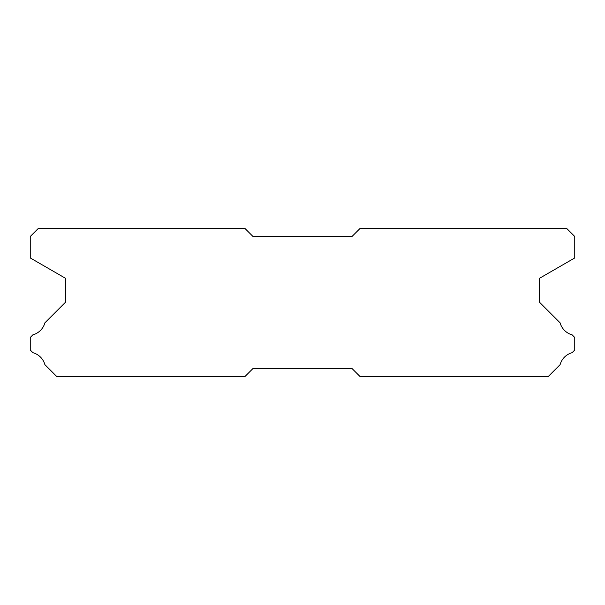 <?xml version="1.0" encoding="UTF-8"?>
<svg xmlns="http://www.w3.org/2000/svg" width="605" height="605" viewBox="0 0 605 605"><rect width="100%" height="100%" fill="white"/><g stroke="black" fill="none" stroke-linecap="round" stroke-linejoin="round"><path stroke-width="0.91" d="M244.753 228.251L38.501 228.251L30.25 236.502L30.25 257.949L65.726 278.429L65.726 302.008L44.899 322.836A17.159 17.159 0 0 1 32.912 334.815L30.25 337.477L30.25 350.023L32.935 352.707A17.159 17.159 0 0 1 44.891 364.656L56.983 376.749L244.753 376.749L253.003 368.498L351.997 368.498L360.247 376.749L548.017 376.749L560.109 364.656A17.159 17.159 0 0 1 572.065 352.707L574.75 350.023L574.75 337.477L572.088 334.815A17.159 17.159 0 0 1 560.101 322.836L539.274 302.008L539.274 278.429L574.75 257.949L574.75 236.502L566.499 228.251L360.247 228.251L351.997 236.502L253.003 236.502L244.753 228.251"/></g></svg>
